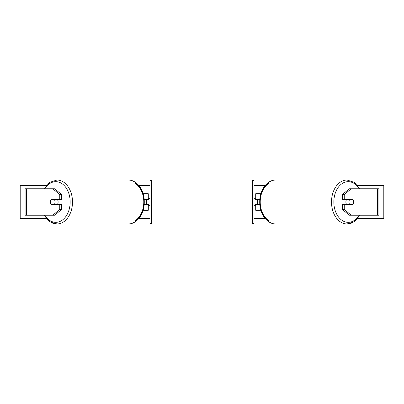 <?xml version="1.0" encoding="UTF-8"?>
<svg xmlns="http://www.w3.org/2000/svg" width="404" height="404" viewBox="0 0 404 404"><rect width="100%" height="100%" fill="white"/><g stroke="black" fill="none" stroke-linecap="round" stroke-linejoin="round"><path stroke-width="0.61" d="M143.102 210.262L148.288 210.262L148.288 204.646L144.152 204.646M148.288 199.687L148.288 193.738L143.102 193.738M146.632 199.354L146.632 199.687L148.616 199.687L148.616 198.692L149.94 198.692L149.94 205.308L148.616 205.308L148.616 204.313L146.632 204.313L146.632 204.646M148.288 204.646L148.288 204.313M144.152 199.354L148.288 199.354M61.63 194.506L59.757 194.506L52.747 188.779L54.616 188.779L61.63 194.506L61.63 199.354L51.343 199.354A3.308 2.338 -90 0 0 50.409 202A3.308 2.338 -90 0 0 51.343 204.646L59.757 204.646L59.757 209.494L61.63 209.494L61.63 204.646L59.757 204.646M52.949 204.313A3.308 2.338 -90 0 0 53.212 204.646M61.63 209.494L54.616 215.221L25.104 215.221L25.104 188.779L52.747 188.779M53.212 199.354A3.308 2.338 -90 0 0 52.949 199.687M59.757 199.354L59.757 194.506M52.747 215.221L59.757 209.494M344.243 199.354L344.243 194.506L351.253 188.779L349.384 188.779L342.37 194.506L342.37 199.354L352.657 199.354A3.308 2.338 -90 0 1 353.591 202A3.308 2.338 -90 0 1 352.657 204.646L344.243 204.646L344.243 209.494L342.37 209.494L342.37 204.646L344.243 204.646M350.788 199.354A3.308 2.338 -90 0 1 351.051 199.687M342.37 209.494L349.384 215.221L378.896 215.221L378.896 188.779L351.253 188.779M351.051 204.313A3.308 2.338 -90 0 1 350.788 204.646M342.37 194.506L344.243 194.506M351.253 215.221L344.243 209.494M260.898 210.262L255.712 210.262L255.712 204.646L259.848 204.646M255.712 199.687L255.712 193.738L260.898 193.738M257.368 199.354L257.368 204.646M255.712 204.646L255.712 204.313M259.848 199.354L255.712 199.354M151.591 180.017L151.591 223.983A1.651 1.651 0 0 1 149.94 222.326L149.94 181.674A1.651 1.651 0 0 1 151.591 180.017L252.409 180.017A1.651 1.651 0 0 1 254.06 181.674L254.06 222.326A1.651 1.651 0 0 1 252.409 223.983L252.409 180.017M151.591 223.983L252.409 223.983M146.632 199.687L146.632 204.313M254.06 222.326L254.06 205.308L255.384 205.308L255.384 204.313L257.368 204.313M257.368 199.687L255.384 199.687L255.384 198.692L254.06 198.692L254.06 181.674M54.414 204.313L51.076 204.313A3.308 2.338 90 0 1 50.409 202A3.308 2.338 90 0 1 51.076 199.687L54.414 199.687A3.308 2.338 90 0 1 55.085 202A3.308 2.338 90 0 1 54.414 204.313L56.52 204.313A3.308 2.338 90 0 1 56.252 204.646M57.186 199.354A3.308 2.338 90 0 1 58.12 202A3.308 2.338 90 0 1 57.186 204.646M53.449 204.646A3.308 2.338 90 0 1 53.182 204.313M53.182 199.687A3.308 2.338 90 0 1 53.449 199.354M56.252 199.354A3.308 2.338 90 0 1 56.52 199.687L54.414 199.687M46.359 218.529L20.2 218.529L20.2 185.471L46.359 185.471M357.641 185.471L383.8 185.471L383.8 218.529L357.641 218.529M265.16 218.529L254.06 218.529M149.94 218.529L138.84 218.529M265.16 185.471L254.06 185.471M149.94 185.471L138.84 185.471M353.591 202A3.308 2.338 90 0 0 352.924 199.687L349.586 199.687A3.308 2.338 90 0 0 348.915 202A3.308 2.338 90 0 0 349.586 204.313L352.924 204.313A3.308 2.338 90 0 0 353.591 202M346.814 199.354A3.308 2.338 90 0 0 345.88 202A3.308 2.338 90 0 0 346.814 204.646M349.586 199.687L347.48 199.687A3.308 2.338 90 0 1 347.748 199.354M350.818 199.687A3.308 2.338 90 0 0 350.551 199.354M349.586 204.313L347.48 204.313A3.308 2.338 90 0 0 347.748 204.646M350.551 204.646A3.308 2.338 90 0 0 350.818 204.313M26.654 215.221L26.654 188.779M377.346 215.221L377.346 188.779M44.864 215.221A20.326 14.372 -90 0 0 60.767 221.069A20.326 14.372 -90 0 0 70.16 202A20.326 14.372 -90 0 0 60.767 182.931A20.326 14.372 -90 0 0 44.864 188.779M44.127 188.779L49.712 182.371L56.954 180.017A21.983 15.544 90 0 1 72.498 202A21.983 15.544 90 0 1 56.954 223.983A21.983 15.544 90 0 1 44.536 215.221M134.078 182.775A20.326 14.372 90 0 1 143.784 202A21.983 15.544 -90 0 0 128.24 180.017C137.118 179.805 144.475 190.451 144.268 202C144.475 213.549 137.118 224.195 128.24 223.983A21.983 15.544 -90 0 0 143.784 202A20.326 14.372 90 0 1 134.078 221.225M359.136 215.221A20.326 14.372 -90 0 1 343.233 221.069A20.326 14.372 -90 0 1 333.84 202A20.326 14.372 -90 0 1 343.233 182.931A20.326 14.372 -90 0 1 359.136 188.779M359.873 188.779L354.288 182.371L347.046 180.017A21.983 15.544 90 0 0 331.502 202A21.983 15.544 90 0 0 347.046 223.983A21.983 15.544 90 0 0 359.464 215.221M269.923 182.775A20.326 14.372 90 0 0 260.216 202A21.983 15.544 -90 0 1 275.76 180.017C266.882 179.805 259.525 190.451 259.732 202C259.525 213.549 266.882 224.195 275.76 223.983A21.983 15.544 -90 0 1 260.216 202A20.326 14.372 90 0 0 269.923 221.225M44.127 215.221L49.712 221.629L56.954 223.983L128.24 223.983M56.954 180.017L128.24 180.017M347.046 180.017L275.76 180.017M359.873 215.221L354.288 221.629L347.046 223.983L275.76 223.983"/></g></svg>
